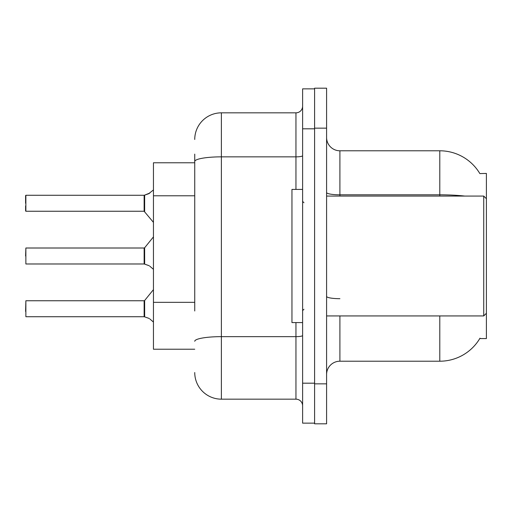 <?xml version="1.0" encoding="UTF-8"?>
<svg xmlns="http://www.w3.org/2000/svg" width="512" height="512" viewBox="0 0 512 512"><rect width="100%" height="100%" fill="white"/><g stroke="black" fill="none" stroke-linecap="round" stroke-linejoin="round"><path stroke-width="0.77" d="M479.859 173.594A46.611 46.611 0 0 0 439.789 150.79A46.611 46.611 0 0 1 479.859 173.594L486.4 173.427L486.4 338.573L479.763 338.573L480 338.176A46.611 46.611 0 0 1 439.789 361.21A46.611 46.611 0 0 0 479.763 338.573M194.739 187.136L194.739 154.118L194.739 162.778L153.453 162.778L153.453 349.222L194.739 349.222M326.586 374.528A13.318 13.318 0 0 1 339.904 361.21L439.789 361.21L439.789 315.93M314.598 383.853L314.598 423.808L326.586 423.808L326.586 383.853L314.598 383.853M326.586 128.147L326.586 88.192L314.598 88.192L314.598 128.147L326.586 128.147L326.586 383.853M464.762 196.07A46.611 8.096 180 0 0 439.789 194.81L439.789 150.79L339.904 150.79A13.318 13.318 0 0 1 326.586 137.472A13.318 13.318 0 0 0 339.904 150.79L339.904 196.07M194.739 310.989L194.739 154.118M302.611 383.187L302.611 423.142L314.598 423.142L314.598 88.858L302.611 88.858L302.611 383.187L314.598 383.187M194.739 139.469A26.637 26.637 0 0 1 221.376 112.832L221.376 399.168L295.955 399.168L295.955 322.592M221.376 112.832L295.955 112.832A6.656 6.656 0 0 0 302.611 106.176M302.611 405.824A6.656 6.656 0 0 0 295.955 399.168M221.376 399.168A26.637 26.637 0 0 1 194.739 372.531M144.237 316.723L148.646 318.259L144.653 316.877L144.646 300.499L144.128 300.749L144.141 316.717A0.666 0.666 180 0 1 144.237 316.723A0.666 0.666 -0 0 0 144.141 316.717L144.141 316.717M25.6 311.398L25.869 300.749L25.869 316.723L144.128 316.723L144.128 308.736M149.862 318.982L153.453 322.074M144.237 263.981L148.646 265.523L144.653 264.141L144.646 247.763L144.128 248.006L144.141 263.974A0.666 0.666 180 0 1 144.237 263.981A0.666 0.666 -0 0 0 144.141 263.974L144.128 256M25.6 256L25.869 248.006L25.869 263.981L144.128 263.981M149.862 266.24L153.453 269.338M153.453 189.926L148.646 193.741L144.237 195.277A0.666 0.666 0 0 1 144.141 195.283A0.666 0.666 180 0 0 144.237 195.277M144.141 195.283L144.128 211.251L144.128 195.277L25.869 195.277L25.869 211.251L25.869 195.277M25.6 205.926L25.6 210.982L25.6 205.926M144.128 203.264L144.128 211.251L153.453 222.374M25.6 203.264L25.6 195.546M149.862 193.018L144.653 195.123L149.862 193.018L144.653 195.123L149.862 193.018L144.653 195.123L149.862 193.018L144.653 195.123L144.646 211.501M326.586 196.07L483.738 196.07L483.738 315.93L486.4 313.267M302.611 189.408L291.955 189.408L291.955 322.592L302.611 322.592M148.646 318.259L149.254 318.534M148.646 265.523L149.254 265.798M149.254 193.466L144.653 195.123M194.739 195.789L153.453 195.789M194.739 302.336L153.453 302.336M339.904 315.93L339.904 361.21M439.789 196.07L439.789 194.81L339.904 194.81A13.318 2.31 0 0 1 326.586 192.499M339.904 298.688A13.318 2.31 0 0 1 326.586 296.378M302.611 335.488A6.656 1.158 0 0 1 295.955 336.646L221.376 336.646A26.637 4.627 180 0 0 194.739 341.274M302.611 128.813L314.598 128.813M194.739 161.478A26.637 4.627 180 0 1 221.376 156.851L295.955 156.851L295.955 112.832M295.955 189.408L295.955 156.851A6.656 1.158 0 0 0 302.611 155.699M25.869 300.749L144.128 300.749M144.646 300.499L153.453 289.626M25.869 248.006L144.128 248.006M144.646 247.763L153.453 236.883M25.869 211.251L144.128 211.251M326.586 315.93L483.738 315.93M303.942 202.726L302.611 201.395M303.942 309.274L302.611 310.605M486.4 198.733L483.738 196.07"/></g></svg>
